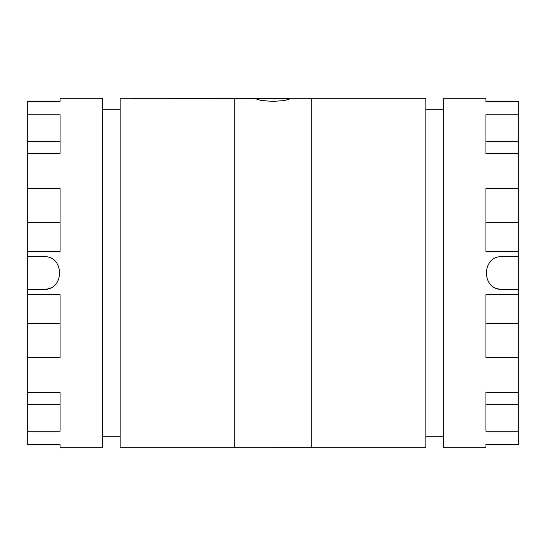 <?xml version="1.0" encoding="UTF-8"?>
<svg xmlns="http://www.w3.org/2000/svg" width="546" height="546" viewBox="0 0 546 546"><rect width="100%" height="100%" fill="white"/><g stroke="black" fill="none" stroke-linecap="round" stroke-linejoin="round"><path stroke-width="0.82" d="M273 98.287L261.411 98.348L256.62 99.058L261.397 100.532L273 101.385L284.603 100.532L289.38 99.058L284.589 98.348L120.12 98.28L120.12 447.72L311.22 447.713L311.22 98.28L274.59 98.287M443.352 109.2L425.88 109.2M443.352 436.8L425.88 436.8M120.12 109.2L102.648 109.2M120.12 436.8L102.648 436.8M485.94 98.28L485.94 101.433L485.94 98.28L443.352 98.28L443.352 447.72L485.94 447.72L485.94 444.567L518.7 444.567L518.7 431.231L485.94 431.231L485.94 392.369L518.7 392.369L518.7 357.453L485.94 357.453L485.94 294.581L518.7 294.581L518.7 289.38L502.32 289.38A16.38 16.38 0 0 1 496.041 288.131M485.94 101.433L518.7 101.433L518.7 114.769L485.94 114.769L485.94 153.631L518.7 153.631L518.7 188.547L485.94 188.547L485.94 251.419L518.7 251.419L518.7 256.62L502.32 256.62C481.203 255.603 481.163 290.376 502.32 289.38M311.22 447.72L425.88 447.72L425.88 98.28L311.22 98.28M234.78 447.72L234.78 98.28M60.06 447.72L60.06 444.567L60.06 447.72L102.648 447.72L102.648 98.28L60.06 98.28L60.06 101.433L60.06 98.28M60.06 101.433L27.3 101.433L27.3 153.631L60.06 153.631L60.06 114.769L27.3 114.769M60.06 444.567L27.3 444.567L27.3 431.231L60.06 431.231L60.06 392.369L27.3 392.369L27.3 357.453L60.06 357.453L60.06 294.581L27.3 294.581L27.3 289.38L43.68 289.38C64.838 290.376 64.797 255.603 43.68 256.62L27.3 256.62L27.3 251.419L60.06 251.419L60.06 188.547L27.3 188.547L27.3 153.631M485.94 444.567L485.94 447.72M518.7 114.769L518.7 153.631M518.7 188.547L518.7 251.419M518.7 256.62L518.7 289.38M518.7 294.581L518.7 357.453M518.7 392.369L518.7 431.231M27.3 392.369L27.3 431.231M27.3 294.581L27.3 357.453M27.3 256.62L27.3 289.38M27.3 188.547L27.3 251.419M60.06 141.366L27.3 141.366M60.06 404.634L27.3 404.634M60.06 323.28L27.3 323.28M60.06 222.72L27.3 222.72M485.94 141.366L518.7 141.366M485.94 404.634L518.7 404.634M485.94 323.28L518.7 323.28M485.94 222.72L518.7 222.72M43.68 289.38A16.38 16.38 0 0 0 49.959 288.131"/></g></svg>
